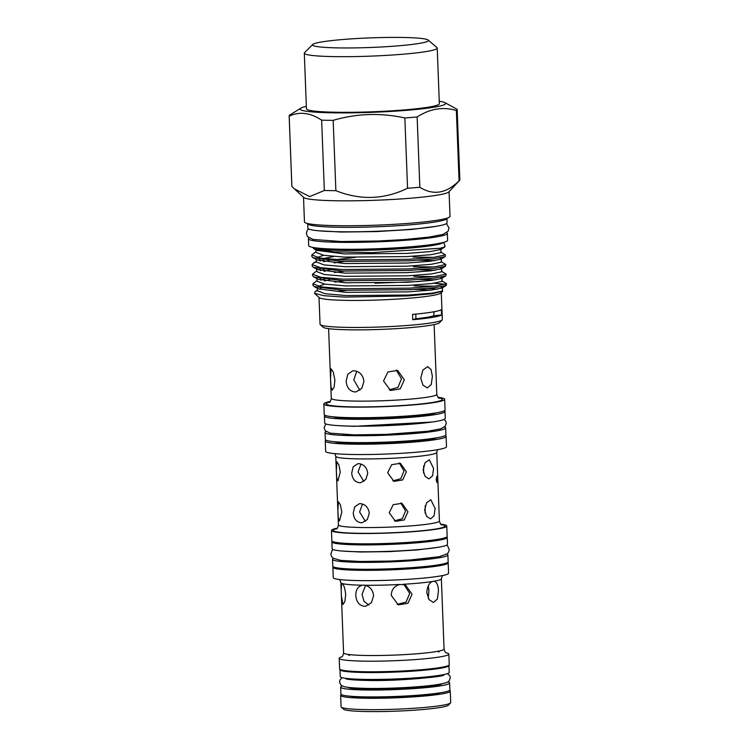 <?xml version="1.0" encoding="UTF-8"?>
<svg xmlns="http://www.w3.org/2000/svg" width="749" height="749" viewBox="0 0 749 749"><rect width="100%" height="100%" fill="white"/><g stroke="black" fill="none" stroke-linecap="round" stroke-linejoin="round"><path stroke-width="1.12" d="M345.083 543.325A50.539 4.185 -2.2 0 0 361.954 544.195A50.539 4.185 -2.2 0 0 434.177 539.898M332.219 541.302A57.729 4.775 -2.2 0 0 331.873 541.855A57.729 4.775 -2.2 0 0 358.031 544.851A57.729 4.775 -2.2 0 0 417.099 542.791A57.729 4.775 -2.2 0 0 447.228 537.426A57.729 4.775 -2.2 0 0 446.844 536.902M331.873 541.855L332.135 548.745A57.729 4.775 -2.2 0 0 358.294 551.732A57.729 4.775 -2.2 0 0 417.362 549.672A57.729 4.775 -2.2 0 0 447.499 544.308L447.228 537.426M348.369 561.067A50.539 4.185 -2.2 0 0 362.628 561.684A50.539 4.185 -2.2 0 0 432.248 557.846M333.455 558.436A57.729 4.775 -2.2 0 0 332.537 559.344A57.729 4.775 -2.2 0 0 358.705 562.33A57.729 4.775 -2.2 0 0 417.773 560.271A57.729 4.775 -2.2 0 0 447.902 554.906A57.729 4.775 -2.2 0 0 446.919 554.082M332.537 559.344L332.809 566.225A57.729 4.775 -2.2 0 0 358.968 569.221A57.729 4.775 -2.2 0 0 418.036 567.162A57.729 4.775 -2.2 0 0 448.164 561.797L447.902 554.906M362.432 671.703A47.402 3.923 -2.2 0 0 368.583 671.862A47.402 3.923 -2.2 0 0 426.724 669.231M340.046 669.428A54.537 4.513 -2.2 0 0 339.971 669.681A54.537 4.513 -2.2 0 0 364.688 672.508A54.537 4.513 -2.2 0 0 420.489 670.561A54.537 4.513 -2.2 0 0 448.96 665.496A54.537 4.513 -2.2 0 0 448.866 665.252M339.971 669.681L340.243 676.572A54.537 4.513 -2.2 0 0 364.96 679.399A54.537 4.513 -2.2 0 0 420.76 677.452A54.537 4.513 -2.2 0 0 449.222 672.387L448.96 665.496M348.116 687.348A47.402 3.923 -2.2 0 0 369.257 689.352A47.402 3.923 -2.2 0 0 442.191 683.734M342.405 685.944A54.537 4.513 -2.2 0 0 340.645 687.17A54.537 4.513 -2.2 0 0 365.362 689.988A54.537 4.513 -2.2 0 0 421.163 688.05A54.537 4.513 -2.2 0 0 449.634 682.976A54.537 4.513 -2.2 0 0 447.78 681.899M340.645 687.17L340.907 694.051A54.537 4.513 -2.2 0 0 365.624 696.879A54.537 4.513 -2.2 0 0 421.425 694.932A54.537 4.513 -2.2 0 0 449.896 689.866L449.634 682.976M368.817 605.061L363.986 601.241L362.029 594.425L365.596 585.372M359.866 390.257L353.781 379.855L356.767 371.27M363.845 481.392L358.059 471.945L361.009 464.024M365.39 521.388L359.595 511.951L362.544 504.03M326.133 431.555A60.332 4.99 -2.2 0 0 325.057 432.548L325.328 439.438A60.332 4.99 -2.2 0 0 352.676 442.565A60.332 4.99 -2.2 0 0 414.403 440.412A60.332 4.99 -2.2 0 0 445.898 434.804L445.636 427.922A60.332 4.99 -2.2 0 0 444.485 427.005M325.057 432.548A60.332 4.99 -2.2 0 0 352.404 435.675A60.332 4.99 -2.2 0 0 414.141 433.521A60.332 4.99 -2.2 0 0 445.636 427.922M325.103 415.339A60.332 4.99 -2.2 0 0 324.429 416.126L324.692 423.016A60.332 4.99 -2.2 0 0 352.039 426.144A60.332 4.99 -2.2 0 0 413.776 423.99A60.332 4.99 -2.2 0 0 445.271 418.382L445 411.491A60.332 4.99 -2.2 0 0 444.269 410.761M324.429 416.126A60.332 4.99 -2.2 0 0 351.777 419.253A60.332 4.99 -2.2 0 0 413.514 417.099A60.332 4.99 -2.2 0 0 445 411.491M450.524 702.955L448.492 705.137A52.72 4.363 177.8 0 1 367.188 711.55A52.72 4.363 177.8 0 1 343.482 709.172L341.282 707.15A54.855 4.541 -2.2 0 0 365.943 709.621A54.855 4.541 -2.2 0 0 450.524 702.955A54.855 4.541 -2.2 0 0 450.701 702.571L450.261 691.177A54.855 4.541 -2.2 0 0 449.475 690.456M349.558 655.235A54.855 4.541 -2.2 0 0 348.716 655.375M341.787 656.817A54.855 4.541 -2.2 0 0 339.213 658.305A54.855 4.541 -2.2 0 0 364.08 661.142A54.855 4.541 -2.2 0 0 420.208 659.186A54.855 4.541 -2.2 0 0 448.838 654.092A54.855 4.541 -2.2 0 0 446.161 652.81M330.337 401.417A60.463 5 -2.2 0 0 323.83 403.945L324.233 414.543A60.463 5 -2.2 0 0 351.646 417.67A60.463 5 -2.2 0 0 413.514 415.517A60.463 5 -2.2 0 0 445.075 409.9L444.672 399.301A60.463 5 -2.2 0 0 437.978 397.288M323.83 403.945A60.463 5 -2.2 0 0 351.234 407.082A60.463 5 -2.2 0 0 413.111 404.919A60.463 5 -2.2 0 0 444.672 399.301M326.058 440.169A60.463 5 -2.2 0 0 325.253 441.03L325.646 451.366A60.463 5 -2.2 0 0 353.06 454.493A60.463 5 -2.2 0 0 414.927 452.34A60.463 5 -2.2 0 0 446.488 446.722L446.095 436.386A60.463 5 -2.2 0 0 445.224 435.59M325.253 441.03A60.463 5 -2.2 0 0 352.657 444.166A60.463 5 -2.2 0 0 414.534 442.013A60.463 5 -2.2 0 0 446.095 436.386M337.34 528.12A57.701 4.775 -2.2 0 0 331.461 530.461L331.854 540.797A57.701 4.775 -2.2 0 0 358.003 543.783A57.701 4.775 -2.2 0 0 417.053 541.724A57.701 4.775 -2.2 0 0 447.162 536.368L446.769 526.032A57.701 4.775 -2.2 0 0 440.721 524.15M331.461 530.461A57.701 4.775 -2.2 0 0 357.61 533.457A57.701 4.775 -2.2 0 0 416.65 531.397A57.701 4.775 -2.2 0 0 446.769 526.032M333.193 566.75A57.701 4.775 -2.2 0 0 332.874 567.283L333.268 577.619A57.701 4.775 -2.2 0 0 359.417 580.606A57.701 4.775 -2.2 0 0 418.466 578.546A57.701 4.775 -2.2 0 0 448.576 573.191L448.183 562.855A57.701 4.775 -2.2 0 0 447.818 562.349M332.874 567.283A57.701 4.775 -2.2 0 0 359.024 570.279A57.701 4.775 -2.2 0 0 418.064 568.219A57.701 4.775 -2.2 0 0 448.183 562.855M339.213 658.305L339.625 668.904A54.855 4.541 -2.2 0 0 364.482 671.741A54.855 4.541 -2.2 0 0 420.62 669.784A54.855 4.541 -2.2 0 0 449.25 664.691L448.838 654.092M439.148 651.902A54.855 4.541 -2.2 0 0 438.287 651.827M350.457 696.233A47.402 3.923 -2.2 0 0 369.575 697.562A47.402 3.923 -2.2 0 0 440.543 692.769M341.375 694.613A54.855 4.541 -2.2 0 0 340.645 695.39A54.855 4.541 -2.2 0 0 365.503 698.227A54.855 4.541 -2.2 0 0 421.631 696.28A54.855 4.541 -2.2 0 0 450.261 691.177M363.668 585.1L362.291 585.212C357.947 586.401 355.784 589.809 355.794 595.455C356.355 601.924 359.248 605.538 364.482 606.297L365.83 606.194L371.448 602.655L373.611 595.736C372.88 590.081 370.043 586.589 365.1 585.259L363.668 585.1M362.357 585.194L362.291 585.212A50.277 4.157 177.8 0 1 342.34 583.555L341.647 583.312L341.169 590.053L341.404 596.129L342.967 604.518L344.849 601.616L345.673 594.612C345.092 588.929 343.988 585.241 342.34 583.555L341.647 583.312A50.277 4.157 177.8 0 1 340.889 582.628L339.625 579.539M433.765 581.196L432.267 581.524C428.896 583.312 427.089 587.066 426.846 592.777L429.055 599.649L433.428 602.477L437.379 599.031L438.465 590.858C438.249 585.231 436.789 582.01 434.102 581.215A50.277 4.157 177.8 0 0 441.367 578.771L444.063 649.018C444.85 651.742 445.646 653.053 446.441 652.95M412.044 594.182L405.406 584.81L399.826 584.473C394.349 586.036 391.484 589.66 391.231 595.343L398.271 604.855L407.933 603.291L412.044 594.182M389.208 512.803L395.519 521.36L404.226 519.956L407.933 511.754L401.941 503.309L393.178 504.695L389.208 512.803M387.664 472.797L393.983 481.354L402.69 479.95L406.398 471.758L400.406 463.313L391.643 464.698L387.664 472.797M437.407 479.163L436.995 482.637L436.236 479.725L436.845 476.252L437.407 479.163M423.129 470.166L425.076 476.355L428.962 478.892L432.557 475.802L433.587 468.443L429.271 459.746L425.001 462.826L423.129 470.166M424.664 510.172L426.612 516.361L430.497 518.898L434.102 515.799L435.122 508.44L430.806 499.742L426.537 502.822L424.664 510.172M367.74 473.246C366.879 467.479 363.92 464.277 358.865 463.668L357.676 463.753L353.2 466.842L351.712 472.993C352.236 478.817 354.867 482.066 359.595 482.74L360.803 482.656L365.83 479.472L367.74 473.246M369.276 513.252C368.414 507.476 365.456 504.283 360.4 503.665L359.211 503.759L354.736 506.839L353.247 512.999C353.771 518.823 356.402 522.072 361.13 522.746L362.338 522.652L367.366 519.469L369.276 513.252M347.096 568.819A50.249 4.157 -2.2 0 0 363.087 569.605A50.249 4.157 -2.2 0 0 434.111 565.476M436.274 412.858A53.02 4.391 177.8 0 1 355.766 418.588A53.02 4.391 177.8 0 1 333.239 416.809M334.101 441.685A53.02 4.391 -2.2 0 0 356.73 443.492A53.02 4.391 -2.2 0 0 437.322 437.716M427.548 431.284A53.02 4.391 177.8 0 1 356.402 435.019A53.02 4.391 177.8 0 1 343.36 434.514M400.734 502.982L405.546 510.912L402.344 518.711L394.377 520.864M341.806 512.044L340.411 504.826L338.408 501.83L337.865 510.64L338.276 517.924L339.475 520.958L341.806 512.044M425.198 505.856L425.132 513.177M399.198 462.976L404.011 470.906L400.809 478.714L392.841 480.867M340.261 472.048L338.876 464.829L336.872 461.833L336.329 470.644L336.741 477.918L337.939 480.952L340.261 472.048M423.662 465.859L423.597 473.171M396.23 370.025L401.455 378.779L397.962 387.42L389.18 389.873M404.329 379.799L397.682 370.418L387.935 371.963L383.525 380.96L390.547 390.472L400.219 388.909L404.329 379.799M363.948 381.4C362.984 374.987 359.679 371.438 354.052 370.755L352.732 370.858L347.779 374.275L346.141 381.119C346.712 387.589 349.614 391.203 354.867 391.952L356.206 391.849L361.814 388.319L363.948 381.4M334.897 380.183L333.314 372.159L331.067 368.836L330.524 378.629L330.955 386.709L332.247 390.089L334.11 387.177L334.897 380.183M403.758 584.248L409.694 593.348L406.108 602.074L397.167 604.387M432.379 376.316L431.012 369.463L427.642 366.654L422.867 370.081L420.76 378.236L422.951 385.117L427.305 387.935L431.274 384.499L432.379 376.316M428.306 585.812L428.915 590.708L428.203 598.226M415.77 314.112L415.957 318.756A54.827 4.541 -2.2 0 0 433.662 315.825L434.036 312.623L433.502 311.696M433.662 315.825A79.806 6.601 177.8 0 1 441.592 314.945L441.386 309.646A61.184 5.065 177.8 0 1 412.559 314.411L412.765 319.711A79.806 6.601 177.8 0 1 415.957 318.756M441.592 314.945A61.184 5.065 177.8 0 1 412.765 319.711M414.871 289.376A61.184 5.065 177.8 0 1 430.975 290.116M442.65 291.277L441.086 292.953A61.184 5.065 177.8 0 1 346.74 300.386A61.184 5.065 177.8 0 1 319.233 297.634L314.552 293.318L323.98 295.705L344.615 297.091L407.681 295.949L432.145 293.73L442.65 291.277L442.565 290.64M319.018 297.428L320.048 324.242A61.184 5.065 -2.2 0 0 320.272 324.654A61.184 5.065 -2.2 0 0 347.779 327.407A61.184 5.065 -2.2 0 0 442.125 319.973A61.184 5.065 -2.2 0 0 442.322 319.542L441.292 292.728M437.257 289.273A62.513 5.177 -2.2 0 0 427.904 288.384M442.125 319.973L439.579 322.697A58.525 4.84 177.8 0 1 349.334 329.813A58.525 4.84 177.8 0 1 323.025 327.182L320.272 324.654M315.928 251.73L311.799 254.95L319.982 258.04L342.115 259.931L408.804 259.294L434.542 257.197L445.318 254.875L440.73 251.982M418.335 252.675L415.218 252.694M445.421 254.632L445.112 256.626L433.624 258.854L408.86 260.83L342.181 261.467L313.035 257.731L311.856 256.495L311.799 254.95M316.321 261.935L313.222 263.255L312.164 264.566L320.357 267.655L342.49 269.546L409.169 268.9L434.916 266.813L445.683 264.481L441.095 261.598M418.71 262.29L415.583 262.309M445.786 264.247L445.486 266.241L433.989 268.47L409.226 270.445L342.546 271.082L313.4 267.346L312.221 266.101L312.164 264.566M316.668 270.96L312.53 274.181L320.722 277.27L342.855 279.152L409.544 278.516L435.281 276.428L446.058 274.097L441.47 271.204M419.075 271.896L415.948 271.915M446.161 273.853L445.852 275.847L434.364 278.085L409.6 280.06L342.92 280.697L313.775 276.961L312.595 275.716L312.53 274.181M317.042 280.575L312.904 283.787L321.096 286.876L343.229 288.768L409.909 288.131L435.656 286.043L446.423 283.712L441.835 280.819M419.44 281.512L375.043 283.225M434.27 283.253L445.346 284.292M446.526 283.468L446.217 285.463L434.729 287.691L409.965 289.666L343.285 290.303L314.14 286.567L312.96 285.332L312.904 283.787M323.643 260.09L319.973 260.905M323.549 261.663L329.008 260.652M335.824 259.622L355.185 257.441M324.008 269.706L320.338 270.52M323.914 271.278L329.373 270.267M324.373 279.321L320.703 280.135M324.289 280.884L329.747 279.883M443.642 242.367L445.046 245.812A66.773 5.524 177.8 0 1 445.084 245.981A66.773 5.524 177.8 0 1 440.094 248.284L371.981 252.61L333.998 251.842L313.868 248.752L316.967 250.363L344.222 253.92L406.66 253.424L429.898 251.617L440.627 249.576L440.955 249.174L439.354 248.415M315.853 249.782L315.956 252.338L323.624 255.287L344.353 257.104L406.782 256.607L430.89 254.697L440.974 252.572L440.955 249.174M313.035 257.731L317.342 259.969L344.596 263.536L407.035 263.039L430.263 261.232L440.992 259.191L441.32 258.779L439.71 258.021M433.268 257.356L413.045 257.066M316.228 259.397L316.321 261.953L323.989 264.893L344.718 266.71L407.156 266.213L431.255 264.313L441.348 262.178L441.32 258.779M434.944 260.633L418.579 260.212M316.574 268.432L317.707 269.584L344.961 273.142L407.4 272.655L430.638 270.848L441.367 268.797L441.685 268.395L440.075 267.636M433.643 266.962L413.411 266.672M316.593 269.003L316.696 271.569L324.364 274.508L345.083 276.325L407.522 275.829L431.63 273.919L441.713 271.793L441.685 268.395M435.309 270.239L418.944 269.827M313.775 276.961L318.082 279.199L345.336 282.757L407.774 282.261L431.003 280.454L441.732 278.413L442.06 278.01L440.449 277.252M434.008 276.578L413.785 276.287M316.967 278.619L317.061 281.175L324.729 284.124L345.458 285.94L407.896 285.444L431.995 283.534L442.088 281.409L442.06 278.01M435.684 279.854L419.318 279.433M314.14 286.567L318.447 288.814L345.701 292.372L408.139 291.876L431.377 290.069L442.097 288.028L442.425 287.616L440.815 286.867M434.373 286.193L414.15 285.903M317.333 288.234L317.436 290.79L325.103 293.73L345.823 295.546L408.261 295.05L432.37 293.149L442.453 291.015L442.425 287.616M323.605 255.278L317.211 257.525M333.895 256.476L323.428 258.536M319.907 259.557L318.072 260.306M343.922 261.541L334.148 262.908M320.282 269.172L318.437 269.912M344.297 271.147L334.513 272.524M320.647 278.787L318.812 279.527M344.662 280.763L334.887 282.13M324.71 284.114L318.325 286.361M321.021 288.393L319.177 289.142M345.036 290.378L337.893 291.342L343.248 290.303M346.778 290.434A62.513 5.177 -2.2 0 0 337.893 291.342M438.212 243.547A62.064 5.14 177.8 0 1 344.325 250.138A62.064 5.14 177.8 0 1 318.316 248.153M309.009 237.948A69.507 5.749 -2.2 0 0 308.429 238.725L308.691 245.616A69.507 5.749 -2.2 0 0 340.205 249.22A69.507 5.749 -2.2 0 0 411.332 246.739A69.507 5.749 -2.2 0 0 447.612 240.279L447.35 233.388A69.507 5.749 -2.2 0 0 446.704 232.658M308.429 238.725A69.507 5.749 -2.2 0 0 339.934 242.33A69.507 5.749 -2.2 0 0 411.061 239.849A69.507 5.749 -2.2 0 0 447.35 233.388M424.505 237.667A62.064 5.14 177.8 0 1 344.006 241.655A62.064 5.14 177.8 0 1 331.535 241.244M447.097 218.128L446.853 218.596A69.666 5.767 177.8 0 1 409.085 224.906A69.666 5.767 177.8 0 1 339.269 227.275A69.666 5.767 177.8 0 1 307.783 223.932L307.502 223.492M446.928 218.455L447.097 222.79A69.666 5.767 177.8 0 1 410.733 229.26A69.666 5.767 177.8 0 1 339.447 231.75A69.666 5.767 177.8 0 1 307.867 228.136L307.699 223.801M333.174 120.355C356.702 113.445 380.595 112.64 404.853 117.949L407.559 188.261C384.134 199.599 360.241 200.404 335.88 190.677L333.174 120.355A84.057 6.956 177.8 0 1 327.257 120.289A84.057 6.956 177.8 0 1 321.639 120.177L324.336 190.489L309.721 196.594L294.366 188.842L303.766 197.493A72.831 6.029 -2.2 0 0 336.516 200.769A72.831 6.029 -2.2 0 0 448.829 191.922L459.577 180.387A84.057 6.956 -2.2 0 0 459.849 179.797L457.143 109.485A84.057 6.956 177.8 0 1 456.366 110.487L459.071 180.799A84.057 6.956 -2.2 0 0 459.577 180.387M449.072 191.66L450.018 216.311A72.831 6.029 177.8 0 1 411.997 223.08A72.831 6.029 177.8 0 1 337.471 225.674A72.831 6.029 177.8 0 1 304.459 221.901L303.514 197.249M459.071 180.799C446.385 193.495 433.315 195.658 419.843 187.278L417.146 116.966A84.057 6.956 177.8 0 1 404.853 117.949M407.559 188.261A84.057 6.956 -2.2 0 0 419.843 187.278M324.336 190.489A84.057 6.956 -2.2 0 0 329.953 190.611A84.057 6.956 -2.2 0 0 335.88 190.677M306.35 106.358A72.831 6.029 -2.2 0 0 300.845 108.156A72.831 6.029 -2.2 0 0 333.136 112.827A72.831 6.029 -2.2 0 0 412.184 109.831A72.831 6.029 -2.2 0 0 444.887 102.622A72.831 6.029 -2.2 0 0 439.26 101.246M417.146 116.966C429.992 108.68 443.071 106.527 456.366 110.487M444.887 102.622L457.115 109.317A84.057 6.956 177.8 0 1 457.143 109.485M312.726 44.472L304.553 52.683A66.502 5.505 -2.2 0 0 304.309 53.179A66.502 5.505 -2.2 0 0 334.457 56.624A66.502 5.505 -2.2 0 0 402.503 54.256A66.502 5.505 -2.2 0 0 437.219 48.076A66.502 5.505 -2.2 0 0 436.939 47.599L428.166 40.034A57.991 4.803 -2.2 0 0 402.119 37.45A57.991 4.803 -2.2 0 0 312.726 44.472A57.991 4.803 -2.2 0 0 338.801 47.908A57.991 4.803 -2.2 0 0 400.369 45.652A57.991 4.803 -2.2 0 0 428.166 40.034M304.309 53.179L306.444 108.811A66.502 5.505 -2.2 0 0 336.591 112.256A66.502 5.505 -2.2 0 0 404.638 109.888A66.502 5.505 -2.2 0 0 439.354 103.708L437.219 48.076M300.845 108.156L289.929 114.934A84.057 6.956 177.8 0 0 289.151 115.936A84.057 6.956 177.8 0 0 289.18 116.104C299.712 111.339 310.526 112.696 321.639 120.177M289.151 115.936L291.857 186.258A84.057 6.956 -2.2 0 0 291.885 186.426L289.18 116.104M294.366 188.842L291.885 186.426M443.286 242.461A65.303 5.402 177.8 0 1 378.423 249.941A65.303 5.402 177.8 0 1 313.176 247.46M313.868 248.752L312.801 247.46M318.868 250.194L317.698 250.69M445.084 245.981L444.747 247.011L440.094 248.284M317.426 290.593L315.114 291.604L314.552 293.318M340.645 695.39L341.076 706.784A54.855 4.541 -2.2 0 0 341.282 707.15M329.26 402.419C330.084 402.391 330.758 401.033 331.283 398.356A52.804 4.372 -2.2 0 0 355.213 401.089A52.804 4.372 -2.2 0 0 409.244 399.208A52.804 4.372 -2.2 0 0 436.807 394.302L434.13 324.598M438.586 397.85A58.122 4.812 177.8 0 1 420.629 403.992A58.122 4.812 177.8 0 1 352.517 406.866A58.122 4.812 177.8 0 1 329.785 402.035M336.348 528.991L336.348 528.991C337.144 529.019 337.836 527.652 338.408 524.89A50.539 4.185 -2.2 0 0 361.318 527.511A50.539 4.185 -2.2 0 0 413.036 525.704A50.539 4.185 -2.2 0 0 439.41 521.014L436.779 452.405A50.539 4.185 177.8 0 1 410.396 457.096A50.539 4.185 177.8 0 1 358.677 458.903A50.539 4.185 177.8 0 1 335.767 456.281L334.887 453.66M441.227 524.6A55.866 4.625 177.8 0 1 424.196 530.507A55.866 4.625 177.8 0 1 358.612 533.288A55.866 4.625 177.8 0 1 336.872 528.616M341.525 656.985C342.321 657.023 343.014 655.656 343.585 652.885A50.277 4.157 -2.2 0 0 366.373 655.487A50.277 4.157 -2.2 0 0 417.82 653.699A50.277 4.157 -2.2 0 0 444.063 649.018M432.267 581.524A50.277 4.157 177.8 0 1 403.102 584.286M399.826 584.473A50.277 4.157 177.8 0 1 365.1 585.259M447.462 673.604L449.812 675.795L450.299 677.648L449.278 680.644C448.089 682.03 447.144 682.957 437.013 684.652C421.575 687.076 388.862 688.808 366.795 688.406C350.129 687.994 344.999 687.226 342.471 685.981C341.188 685.738 340.224 684.38 339.569 681.899L339.915 680.017L342.087 677.648M443.736 675.027C446.189 676.45 396.858 681.44 366.926 680.42C350.167 680.148 345.504 678.856 345.916 678.781L345.916 678.781M444.194 419.384L445.795 421.284L446.245 423.119L445.206 426.256L440.655 428.868L427.52 431.284L385.894 434.411L354.043 434.851L330.309 433.165L325.319 430.825L324.074 427.773L325.843 423.925M432.192 422.005L354.183 426.34L338.005 425.619M442.21 675.532L442.182 674.886M437.538 547.397L417.109 549.953L389.592 551.62L360.344 552.004L342.302 551.049M333.118 549.569L332.004 550.637L330.852 554.166L331.433 556.282L333.09 558.192L340.608 560.383L360.194 561.469L390.369 561.067L410.255 559.99L439.373 556.685L447.35 553.736L448.754 551.816L449.185 549.532L447.808 546.227L446.582 545.206M446.432 223.633L449.026 228.014L448.089 231.226L443.052 234.39L428.756 237.133L404.179 239.568L378.582 240.991L341.216 241.506L313.016 239.446L307.483 236.581L306.341 233.435L307.23 230.364L308.588 228.922M436.742 226.226L411.585 229.466L376.41 231.591L341.366 232.04L318.456 230.776M446.217 285.463L442.097 288.028M445.852 275.847L441.732 278.413M445.486 266.241L441.367 268.797M313.4 267.346L317.707 269.584M445.112 256.626L440.992 259.191M444.747 247.011L440.627 249.576M315.114 291.604L317.407 290.181M316.303 261.345L313.222 263.255M331.283 398.356L330.581 380.164M330.543 379.078L328.605 328.652M338.408 524.89L335.767 456.281M343.585 652.885L341.422 596.485M341.169 590.053L340.889 582.628M441.367 578.771L442.387 575.597M347.47 679.165L347.452 678.528M439.41 521.014C440.197 523.729 440.992 525.03 441.779 524.937M436.779 452.405L437.463 449.718M436.807 394.302C437.547 396.933 438.324 398.234 439.139 398.196L439.139 398.196"/></g></svg>
